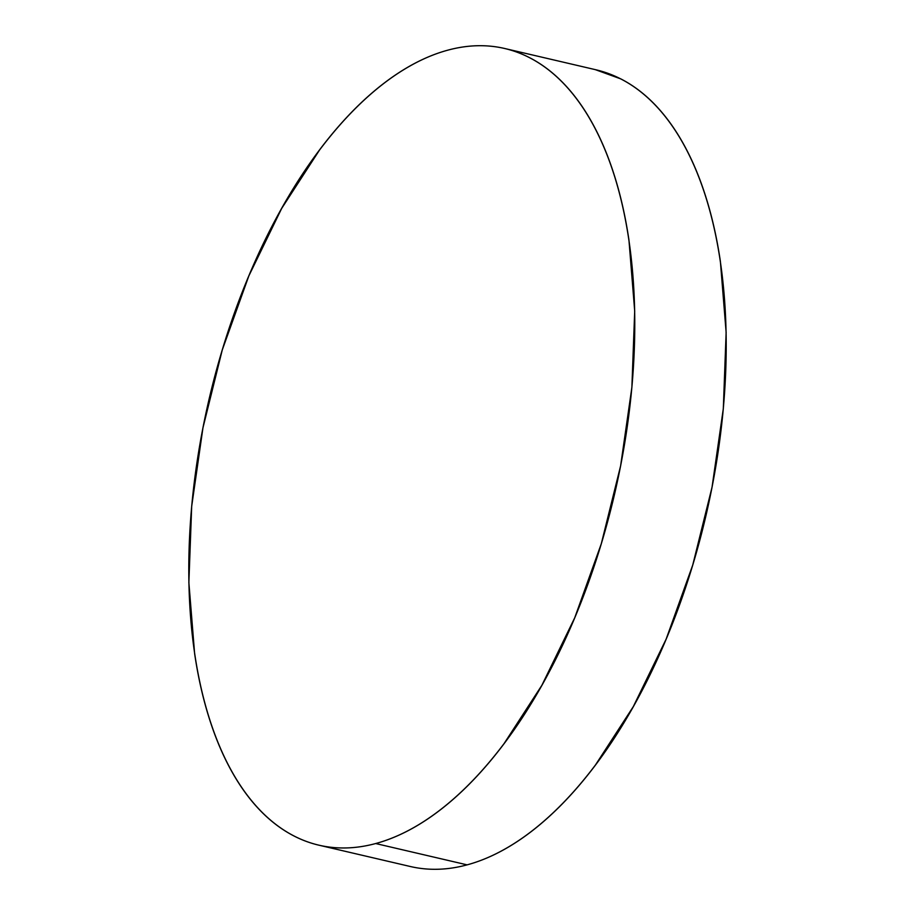 <?xml version="1.0" encoding="UTF-8"?>
<svg xmlns="http://www.w3.org/2000/svg" width="915" height="915" viewBox="0 0 915 915"><rect width="100%" height="100%" fill="white"/><g stroke="black" fill="none" stroke-linecap="round" stroke-linejoin="round"><path stroke-width="1.37" d="M318.889 845.174L410.32 866.505A409.028 208.208 -76.9 0 0 467.108 864.858A409.028 208.208 -76.9 0 0 716.548 462.006A409.028 208.208 -76.9 0 0 596.111 69.826L504.68 48.495A409.028 208.208 103.1 0 1 625.117 440.675A409.028 208.208 103.1 0 1 375.688 843.538L467.108 864.858L375.688 843.538A409.028 208.208 103.1 0 1 318.889 845.174A409.028 208.208 103.1 0 1 198.452 452.994A409.028 208.208 103.1 0 1 447.893 50.142A409.028 208.208 103.1 0 1 504.68 48.495M375.688 843.538C361.231 847.439 347.151 848.777 333.437 847.519C319.724 846.272 306.651 842.463 294.207 836.104C281.763 829.745 270.188 820.961 259.483 809.741C248.789 798.509 239.17 785.07 230.626 769.412C222.082 753.766 214.785 736.186 208.723 716.697C202.661 697.219 197.96 676.185 194.62 653.619L188.867 582.581L191.681 506.338L202.958 427.797L222.254 349.999L248.834 275.918L281.683 208.403L319.518 150.049C332.854 132.332 346.648 116.685 360.91 103.109C375.173 89.533 389.618 78.278 404.258 69.368C418.887 60.459 433.435 54.042 447.893 50.142C462.338 46.23 476.418 44.904 490.131 46.15C503.845 47.408 516.918 51.206 529.362 57.565C541.806 63.924 553.381 72.72 564.086 83.94C574.78 95.16 584.399 108.599 592.943 124.257C601.487 139.915 608.784 157.483 614.846 176.972C620.908 196.462 625.608 217.495 628.948 240.062L634.701 311.089L631.888 387.342L620.61 465.872L601.315 543.682L574.734 617.762L541.886 685.278L504.051 743.632C490.715 761.349 476.921 776.995 462.658 790.571C448.396 804.148 433.95 815.391 419.31 824.312C404.682 833.222 390.133 839.627 375.688 843.538M595.242 69.62L620.793 78.896C633.237 85.255 644.812 94.039 655.517 105.259C666.212 116.491 675.83 129.93 684.374 145.588C692.918 161.234 700.215 178.814 706.277 198.303C712.339 217.781 717.04 238.815 720.38 261.381L726.133 332.419L723.319 408.662L712.042 487.203L692.746 565.001L666.166 639.082L633.317 706.597L595.482 764.951C582.146 782.668 568.352 798.315 554.09 811.891C539.827 825.467 525.382 836.722 510.742 845.632C496.113 854.541 481.565 860.958 467.108 864.858C452.662 868.77 438.582 870.096 424.869 868.85"/></g></svg>
